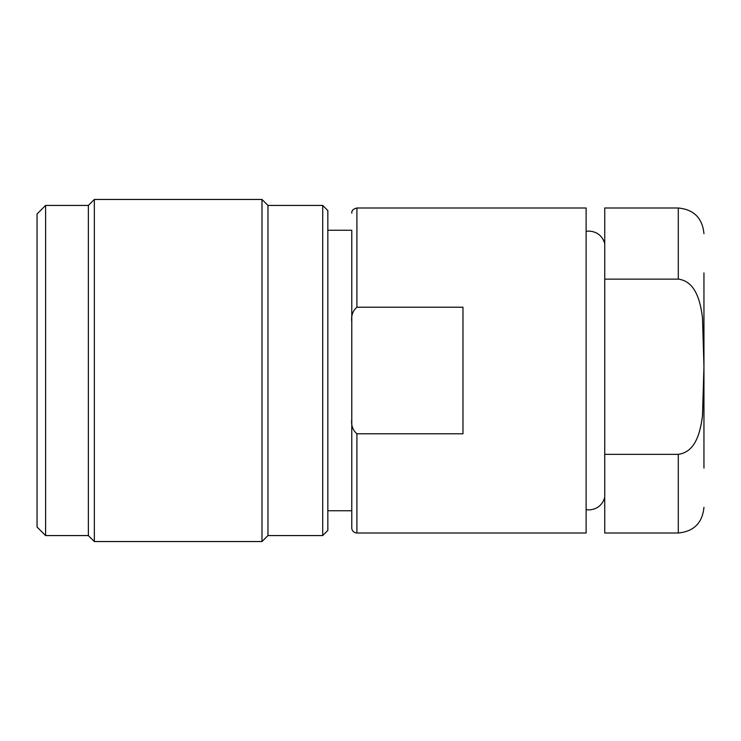 <?xml version="1.0" encoding="UTF-8"?>
<svg xmlns="http://www.w3.org/2000/svg" width="741" height="741" viewBox="0 0 741 741"><rect width="100%" height="100%" fill="white"/><g stroke="black" fill="none" stroke-linecap="round" stroke-linejoin="round"><path stroke-width="1.11" d="M703.95 468.071L703.95 272.929M678.293 279.125C696.345 281.404 700.56 303.097 702.496 317.722L703.95 366.73L702.487 415.775C700.486 430.641 696.345 451.954 678.293 454.335L604.739 454.335L604.739 279.125L678.293 279.125L678.293 207.999C693.863 209.536 702.412 218.095 703.95 233.656M351.78 419.119L351.78 527.87A5.131 5.131 0 0 0 356.912 533.001L586.122 533.001L586.122 207.999L356.912 207.999L356.912 307.219L462.968 307.219L462.968 433.781L356.912 433.781C352.725 430.16 351.021 425.269 351.78 419.119L351.78 321.881C351.012 315.731 352.725 310.85 356.912 307.219M261.981 370.5L261.981 199.449L94.348 199.449L94.348 541.551L261.981 541.551L261.981 370.5M94.348 199.449L88.364 205.433L88.364 535.567L94.348 541.551M322.705 535.567L322.705 205.433L327.837 210.564L327.837 530.436L322.705 535.567L267.973 535.567L267.973 205.433L261.981 199.449M88.364 205.433L45.599 205.433L45.599 535.567L88.364 535.567M45.599 205.433L37.05 213.992L37.05 527.008L45.599 535.567M327.837 510.762L351.78 510.762L351.78 230.238L327.837 230.238M678.293 454.335L678.293 533.001L604.739 533.001L604.739 454.335M604.739 279.125L604.739 207.999L678.293 207.999M356.912 433.781L356.912 533.001M586.122 509.66L588.947 509.91C597.051 509.373 602.322 505.223 604.739 497.461M322.705 205.433L267.973 205.433M586.122 231.34L588.947 231.09C597.051 231.627 602.322 235.777 604.739 243.539M356.912 207.999C353.253 208.897 351.549 210.611 351.78 213.13M678.293 533.001C693.854 531.464 702.412 522.914 703.95 507.344M267.973 535.567L261.981 541.551"/></g></svg>
